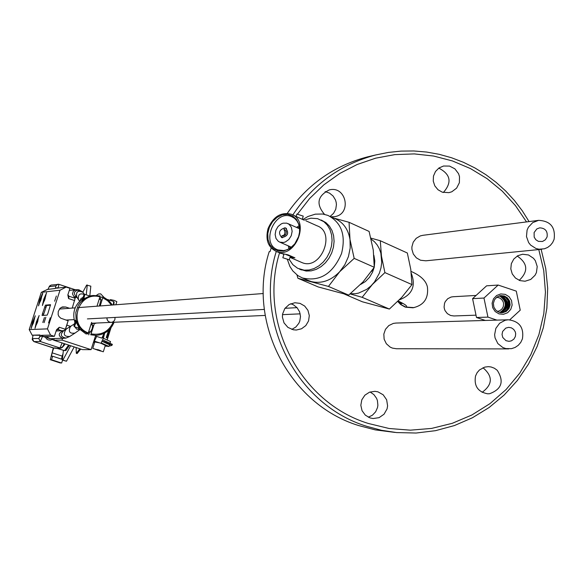 <?xml version="1.0" encoding="UTF-8"?>
<svg xmlns="http://www.w3.org/2000/svg" width="584" height="584" viewBox="0 0 584 584"><rect width="100%" height="100%" fill="white"/><g stroke="black" fill="none" stroke-linecap="round" stroke-linejoin="round"><path stroke-width="0.88" d="M115.004 317.426L114.924 319.433L114.245 320.777L112.683 322.025L111.223 322.383L109.734 322.185L108.047 321.112L107.055 319.368L106.923 317.857L107.208 319.813L108.069 321.134L109.361 322.039L111.223 322.383L265.173 315.426M46.428 336.523L49.939 338.735L65.715 338.143M271.18 247.981L270.063 251.558L269.195 251.675C246.652 321.952 289.168 404.332 358.591 425.539L375.286 429.882L394.988 432.416M476.011 315.178L453.921 315.959L450.578 315.484L447.359 313.637L445.074 310.666L444.409 308.899L444.088 307.031L444.548 303.293L445.3 301.563L447.724 298.723L451.038 297.059L453.038 296.738M541.142 249.332L545.755 268.603L547.683 288.335L546.872 308.14L543.346 327.631L537.163 346.421L528.462 364.146L517.387 380.454L504.174 395.018L489.071 407.544L472.376 417.794L454.41 425.561L435.533 430.671L416.122 433.029L396.558 432.576L381.513 430.291L366.796 426.335C296.942 404.982 253.989 322.288 276.283 251.427M292.839 214.934C313.082 184.223 340.742 164.221 375.826 154.935L388.36 152.424L401.077 151.095L413.844 150.971L426.576 152.044L439.146 154.307L451.461 157.731L463.419 162.294L474.901 167.951L485.83 174.653L496.108 182.347L505.642 190.961L514.365 200.429L522.198 210.671L529.075 221.584M371.271 156.001L367.54 156.877C334.048 165.695 307.293 184.522 287.291 213.35M489.56 393.733C501.758 389.2 504.313 381.389 497.225 370.285L494.385 368.227L491.115 366.986L488.348 366.65L484.764 367.102L479.479 369.949L477.091 372.716L475.522 376.03C473.879 385.98 477.902 391.901 487.603 393.799L489.56 393.733M519.913 280.605L525.06 281.233L530.739 279.437L535.061 275.254L536.433 272.538L537.214 266.508L535.353 260.719L533.513 258.296L528.513 254.967L522.592 254.237L517.701 255.763L513.759 259.092L511.329 263.691L510.81 268.896L512.241 273.933L515.446 278.028L519.913 280.605M442.322 192.202L448.95 192.654L451.826 191.771L456.615 188.136L459.374 182.734L459.499 176.623L458.564 173.696L454.899 168.849L449.541 166.082L443.548 166.017L439.007 167.958L435.496 171.484L433.474 176.054L433.248 181.084L434.81 185.865L437.993 189.742L442.322 192.202M331.011 216.81L334.698 216.649C352.079 214.116 346.312 185.457 329.296 189.902C317.448 195.925 315.856 204.079 324.514 214.35M300.037 303.381L294.883 302.738L289.211 304.468L284.824 308.505L282.576 314.061L282.401 317.083L284.014 322.872L287.912 327.398L293.351 329.792L296.322 330.033L301.519 328.777L305.819 325.58L308.556 320.937L309.308 315.579L307.943 310.345L304.68 306.053L300.037 303.381M370.073 417.932L373.096 418.538L379.074 417.662L384.053 414.202L387.068 408.888L387.601 405.851L386.644 399.784L383.17 394.784L377.899 391.813L374.906 391.331L369.497 392.192L364.883 395.185L361.81 399.806L360.832 405.274L362.058 410.705L365.328 415.158L370.073 417.932M279.553 252.843C258.121 322.091 300.161 402.595 368.307 423.458L389.083 428.495L410.348 430.167L431.583 428.422L452.271 423.312L471.894 414.983L489.976 403.632L506.08 389.55L519.811 373.081L530.841 354.634L538.908 334.668L543.813 313.659L545.441 292.117L543.748 270.582L538.784 249.565M526.527 221.92L515.475 205.648L502.262 191.143L487.151 178.697L470.441 168.557L452.476 160.95L433.627 156.037L414.268 153.906L394.806 154.629L375.643 158.176L357.174 164.491L339.771 173.448L323.813 184.865L309.629 198.509L297.512 214.094M296.271 215.985L296.03 216.365M508.744 348.911L396.426 348.743L392.426 348.108L390.127 347.078L386.345 343.75L384.133 339.187L383.827 334.114L385.476 329.318L388.827 325.551L393.353 323.405L396.069 323.047M541.879 249.258L425.846 260.807L420.546 260.238L416.341 257.851L413.319 254.033L411.917 249.346L411.895 246.893L413.209 242.192L416.166 238.345L420.319 235.907L422.947 235.301M414.019 307.629L404.931 306.965L400.675 304.534L397.755 301.475M412.903 307.783L405.595 307.199M371.417 271.502L373.212 269.261M302.76 219.577L307.98 216.482L315.323 214.153L322.66 214.021L327.85 215.372C341.487 222.453 346.049 235.169 341.545 253.536C332.873 273.808 319.828 281.948 302.395 277.955L297.884 275.604L292.825 270.947L289.905 266.457L287.372 259.442M307.673 280.218L311.513 281.634C321.645 283.897 331.033 280.59 339.691 271.721L344.852 264.669L348.436 256.588L350.196 248.032L350.006 239.586C348.254 229.169 343.166 222.139 334.741 218.504L329.887 216.299M333.851 218.095L349.057 222.3L350.006 239.586L354.181 258.383L339.691 271.721L328.456 286.43L297.898 278.254L296.993 274.976M297.898 278.254L318.214 286.948L348.67 295.117L363.044 281.911L374.264 267.289L373.264 250.04L369.103 231.425L349.057 222.3M348.67 295.117L328.456 286.43M374.264 267.289L354.181 258.383M350.152 293.92L362.146 297.314L372.38 284.474L384.907 272.604L381.461 256.135L380.294 240.732L407.333 253.003L410.764 269.282L411.976 284.605L401.785 297.329L389.382 309.06L362.379 301.797L344.618 294.168M384.907 272.604L411.976 284.605M362.146 297.314L389.382 309.06M380.294 240.732L370.898 238.126M371.147 239.133L374.424 241.696L377.184 244.944L379.344 248.769L380.848 253.069L381.724 262.508L380.965 267.925L379.352 273.239L374.483 281.955L371.044 285.846L366.686 289.379L358.634 293.08L355.306 293.723L350.371 293.737M373.891 255.383L374.811 261.004L374.271 266.939M374.154 267.457L372.526 272.239L369.453 277.385L365.38 281.561L360.627 284.452M285.226 227.833C279.145 229.512 277.962 232.761 281.678 237.593C287.992 236.316 289.299 233.104 285.598 227.95L285.226 227.833M286.729 223.154L283.101 223.183L281.276 223.891L278.057 226.497L275.874 230.278L275.144 234.527L275.998 238.447L278.283 241.309L279.838 242.163L283.503 242.506L285.401 241.944L288.832 239.498L291.241 235.717L292.146 231.352L291.365 227.271L289.065 224.278L286.729 223.154M299.483 227.081L297.621 227.906M289.452 246.375L290.102 248.309M284.007 229.614L285.372 230.045L286.306 231.629L286.072 233.717L285.299 234.929L283.59 235.892L282.072 235.615L283.495 235.476L284.591 234.308L284.992 231.848L284.007 229.614L284.583 227.833L285.561 228.052C289.182 233.096 287.897 236.243 281.722 237.491L282.072 235.615M268.012 228.702C273.166 216.635 280.926 211.809 291.27 214.226C310.87 220.825 295.059 259.69 276.159 251.376C268.019 247.2 265.304 239.644 268.012 228.702M305.95 220.818L316.951 225.76C336.472 232.344 320.806 270.866 301.979 262.581L300.95 262.136M303.702 220L292.431 214.744M289.985 257.376L294.927 257.829L287.934 254.792L280.305 253.171M282.853 254.033L283.882 254.485M299.512 227.249L298.504 223.723L296.76 220.642L294.38 218.219L291.496 216.584C274.473 209.021 260.245 244.017 277.947 249.908L283.758 250.602L287.211 249.755L290.248 248.215M296.511 227.417L299.183 225.738M288.905 248.996L288.35 245.893M321.244 220.037L325.894 222.606L329.398 226.103L332.019 230.541L333.61 235.717L334.092 241.353L333.449 247.185L331.712 252.908L328.953 258.238L325.332 262.909L321.01 266.684L316.221 269.377L311.192 270.859L306.191 271.056L299.76 269.209M304.111 220.11L310.9 218.197L317.565 218.642L323.872 221.694L327.383 225.19L329.997 229.636L331.588 234.812L332.077 240.455L331.435 246.287L329.69 252.011L326.93 257.347L323.302 262.019L318.981 265.8L314.192 268.501L309.162 269.983L304.154 270.173L297.606 268.268L292.825 264.654L289.292 259.515M298.577 236.659L294.803 243.842L289.927 248.441L283.671 251.062L278.327 251.011L273.611 248.872L270.042 244.9L268.027 239.549L267.8 233.432L269.377 227.242L272.575 221.686L277.042 217.387L282.269 214.839L287.656 214.343L292.591 215.949L296.511 219.482L298.964 224.541L299.585 227.855L299.534 232.242L298.577 236.659M294.927 257.829L290.19 256.741M285.985 254.573L290.358 256.223L289.204 259.792L282.831 257.741L289.197 259.814M302.227 219.336L303.257 216.124L296.891 214.072M397.959 301.278L401.478 304.841L405.887 307.147C408.114 306.534 405.551 304.498 398.208 301.03M547.084 236.958C547.829 231.198 545.361 228.154 539.682 227.848L536.842 228.913L534.112 232.542L534.178 237.133L535.82 239.739L538.397 241.367L542.492 241.484L545.339 239.805L547.084 236.958M554.106 239.331C555.654 227.264 550.478 220.942 538.579 220.358L532.717 222.613L528.389 227.227L527.075 230.154L526.476 236.542L528.622 242.579L530.615 245.09L535.944 248.492L539.025 249.215L544.456 248.784L547.661 247.419L550.442 245.295L552.639 242.55L554.106 239.331M515.38 336.508L515.687 333.676L515.256 331.822L513.737 329.427L511.409 327.85L508.664 327.347L505.729 328.128L502.634 331.457L502.036 334.493L502.773 337.501L506.021 340.691L508.985 341.333L511.35 340.859L513.847 339.151L515.38 336.508M522.424 338.866C524.111 327.573 519.41 321.215 508.314 319.784L505.189 320.258L499.627 323.237L495.86 328.369L494.619 334.661L495.042 337.866L497.875 343.604L502.846 347.538L505.839 348.575L511.511 348.663L515.125 347.443L518.285 345.29L520.782 342.363L522.424 338.866M499.882 312.513C507.511 307.147 507.547 301.716 499.992 296.212C506.766 301.242 507.014 306.563 500.729 312.192M501.707 312.732L504.861 311.819L507.423 309.746L509.022 306.834L509.401 303.512L508.511 300.286L506.481 297.657L503.627 296.015L500.919 295.584M501.342 312.717L504.401 311.695L506.861 309.571L508.35 306.658L508.657 303.381L507.73 300.227L505.715 297.657L502.897 296.051L500.554 295.628M500.977 312.695C509.635 307.797 510.036 302.264 502.167 296.088L500.196 295.687M500.612 312.652C508.934 307.586 509.211 302.074 501.444 296.132L499.838 295.767M500.247 312.586C508.226 307.366 508.379 301.892 500.722 296.168L499.481 295.862M499.992 296.212L499.123 295.971M496.889 320.112L487.939 317.119L483.975 298.044L498.159 285.058L486.596 285.824L472.58 298.658L476.493 317.492L485.341 320.448M483.975 298.044L472.58 298.658M487.939 317.119L476.493 317.492M498.159 285.058L516.285 291.131L520.235 310.184L509.759 319.798M505.226 294.358L509.065 296.716L511.533 300.541L512.131 305.067L510.744 309.411L507.649 312.71L503.466 314.301L499.006 313.885L495.166 311.527L492.699 307.702L492.1 303.169L493.487 298.826L496.582 295.533L500.773 293.934L505.226 294.358M504.357 295.971L500.627 295.621L497.123 296.949L494.531 299.709L493.37 303.344L493.874 307.133L495.94 310.338L499.152 312.301L502.882 312.659L506.386 311.323L508.971 308.564L510.131 304.928L509.628 301.14L507.569 297.942L504.357 295.971M496.641 297.3L499.393 297.84L501.707 299.453L503.211 301.87L503.627 303.731L503.32 306.571L501.875 309.118L499.539 310.841L497.291 311.418M330.15 216.416L333.573 213.313L335.771 209.225L336.428 204.604L336.158 202.276L335.508 200.02L333.099 196.034L329.5 193.1L325.149 191.588M443.351 192.501C452.199 182.42 450.68 174.295 438.788 168.119M519.205 280.349C528.498 271.436 527.834 263.333 517.22 256.04M482.136 392.339C492.728 384.498 493.005 376.293 482.975 367.73M368.351 417.224L372.468 415.166L375.651 411.793L377.527 407.53L377.884 405.216L377.41 400.566L376.6 398.383L373.899 394.609L370.11 391.974M291.817 329.405L295.854 327.003L298.811 323.339L299.774 321.163L300.504 316.484L299.592 311.834L297.147 307.783L293.482 304.841L290.737 303.724M45.859 317.221L44.085 322.645L45.859 317.221M44.42 317.521L42.8 322.492L44.42 317.521M41.296 292.35L60.006 290.226L47.457 328.88L29.2 329.573L41.296 292.35L47.421 289.452M47.917 313.389L50.545 304.702L45.457 305.14L42.457 313.761L42.092 315.469L47.143 315.141L47.917 313.389M35.281 315.783L31.178 328.515L35.281 315.783M42.639 293.153L38.529 305.87L42.639 293.153M39.157 315.528L35.018 328.361L39.157 315.528M46.567 292.715L42.428 305.534L46.567 292.715M50.253 317.769L48.552 322.974L50.253 317.769M56.349 296.008L54.655 301.198L56.349 296.008M47.457 328.88L50.589 335.099L54.378 336.34L56.538 329.748L59.261 327.252L65.371 329.267L68.131 320.777L60.743 318.192L58.911 316.426L58.145 314.666L58.261 311.491L60.028 308.286L62.488 306.914L65.707 307.016L61.335 307.359M69.554 308.286L65.707 307.016M72.248 308.075L75.161 298.271L69.058 296.256L68.576 298.563L67.839 294.964L69.963 288.335L66.182 287.087L60.006 290.226M41.873 335.902L43.931 336.574L54.378 336.34M29.2 329.573L32.149 335.179L40.019 334.975L40.683 336.274L41.763 336.245L41.303 335.333L50.589 335.099M65.058 330.157L65.371 329.267M46.997 289.503L55.108 288.547L56.407 287.883L57.517 287.751L57.4 288.124M66.182 287.087L56.611 288.219L57.517 287.751M41.763 336.245L41.99 335.559L41.303 335.333M50.523 305.184L46.596 305.52L43.252 315.397M40.201 335.311L32.149 335.179M40.384 335.683L39.486 337.457M53.195 347.933L58.801 348.692L57.896 347.954L59.904 347.954L40.289 341.509L38.756 338.472L39.347 337.442M60.86 348.064L58.801 348.692L59.4 348.071M64.174 343.626L62.919 346.414L60.663 348.071L57.896 347.954M63.663 345.093L64.255 345.217L62.765 346.918M58.801 348.692L58.378 348.59M64.59 350.612L65.985 350.458L69.401 345.341M82.819 292.234L86.644 285.072L90.819 286.167L89.819 295.906M63.408 350.225L62.305 360.058L62.911 360.072L70.635 345.75M86.242 294.84L87.271 284.992M62.305 360.058L66.466 361.233L62.911 360.072M74.212 346.925L66.466 361.233M53.691 348.049L52.144 352.824L62.218 356.13L63.021 353.648M62.576 360.138L61.627 363.058L51.516 359.737L52.655 356.233L51.436 356.211L52.144 352.824M62.218 356.13L61.473 359.123M52.655 356.233L62.379 359.423M53.297 347.969L50.29 359.707L61.627 363.058M60.378 363.014L50.29 359.707L51.516 359.737M46.333 336.523L45.61 337.348L45.26 336.545M53.239 338.676L52.056 339.465L51.618 338.705M46.472 336.815L47.435 337.99L50.72 338.72M49.83 338.829L50.567 338.727M53.859 340.056L52.056 339.465L50.523 340.129L48.311 339.932L46.435 338.778L45.61 337.348L41.807 336.107M40.114 335.318L39.427 337.435M35.193 316.068L32.514 322.185L31.215 328.23L35.193 316.068M34.69 317.9L33.427 322.974L31.733 326.398L32.996 321.324L34.69 317.9M33.39 321.302L33.916 321.477M32.996 321.324L33.872 321.616M42.544 293.438L39.858 299.585L38.566 305.593L42.771 293.504M42.048 295.263L40.792 300.315L39.091 303.768L40.347 298.716L42.048 295.263M40.749 298.679L41.267 298.847M40.347 298.716L41.216 299.001M39.062 315.813L36.354 321.981L35.055 328.077L39.062 315.813M37.449 321.083L37.843 321.061L37.288 322.777L35.58 326.23L36.85 321.12L38.361 317.674L37.799 321.2M37.245 321.098L37.777 321.273M36.85 321.12L37.734 321.404M46.479 293L43.764 299.198L42.464 305.257L46.479 293M44.107 299.993L42.997 303.417L44.712 299.935L45.975 294.84L44.26 298.322L43.705 300.03L44.282 300.052M44.661 298.285L45.194 298.461M44.26 298.322L45.143 298.614M74.599 296.979L74.314 297.993M68.277 319.937L68.051 320.747M67.598 322.412L66.839 325.164L70.825 326.471M88.52 332.303L89.374 332.581M62.503 338.516L61.992 340.1L53.801 340.216L82.424 349.619L91.067 349.655L95.535 335.873M61.992 340.1L91.067 349.655M66.839 325.164L65.247 330.062M54.312 338.662L53.801 340.216M94.593 341.224L100.988 343.326L103.448 337.975L104.558 333.69M94.17 341.582L96.659 336.428M106.266 337.567L106.719 336.917L107.587 337.187L107.062 337.953L106.266 337.567L108.514 330.442M108.858 330.135L106.719 336.917M107.587 337.187L110.259 328.697M109.025 346.429L109.551 344.75L102.193 341.363M102.288 341.151L112.084 345.202L110.485 345.903L109.274 345.633M112.084 345.202L112.354 344.341L103.923 340.735M106.303 342.472L106.573 341.603M79.84 348.772L76.3 353.298L76.117 347.553M80.687 349.049L77.11 353.568M102.755 339.961L110.018 343.239L110.449 341.669M103.361 338.253L110.544 341.589M115.873 304.753L116.844 301.665L114.121 300.388L110.391 299.614L110.157 300.358M98.521 349.852L101.039 350.867L100.616 351.05L95.068 349.225L98.521 349.852M97.805 349.663L97.623 350.247M103.266 351.78L92.768 348.385L103.266 351.78M105.295 345.348L101.039 343.326M99.594 342.866L94.79 341.961L92.768 348.385M93.462 342.29L94.542 342.742M105.105 346.064L109.011 346.465L101.368 342.99M112.413 305.016L109.025 300.804L103.835 297.263L101.003 297.081L100.127 299.431M95.732 335.377L90.724 334.8L96.075 335.369C104.718 334.668 110.726 330.296 114.092 322.251M88.761 334.844L89.717 331.756M100.2 305.95L103.018 296.898M100.981 299.709L99.368 306.009M95.74 323.375L92.469 323.397L91.856 324.923M94.447 323.31L90.724 334.8M92.71 325.208L92.214 328.639L90.469 332.004M91.14 333.88C101.339 335.515 108.69 331.654 113.179 322.295M111.464 305.089L107.704 300.782L102.835 297.803M96.988 306.191L100.185 295.964L93.323 295.489L89.659 296.241L86.198 297.672L80.373 302.351L78.212 305.432L75.796 312.535L76.146 320.039L79.22 326.887L81.658 329.756L87.892 333.865L85.936 333.917L77.979 327.887M74.898 322.361C72.102 312.849 74.599 305.052 82.38 298.986M89.6 295.949L91.761 295.643M83.797 298.833L89.826 296.03L84.855 294.387L83.797 298.833L82.724 299.504M82.249 299.534L84.023 294.796L82.775 299.475L81.724 300.11L82.264 299.519M75.241 321.215L75.227 320.214L75.723 321.178L73.912 325.865L74.299 326.638M75.708 321.12L79.314 328.325L74.314 326.668M100.01 296.869C78.431 290.562 67.197 325.164 88.308 332.946L91.622 322.375M87.892 333.865L88.308 332.953M113.238 304.957L113.676 301.526M114.077 302.329L113.814 304.914M73.912 325.865L74.949 322.207M75.234 321.163L74.832 322.164M96.265 335.362L95.645 336.092L101.864 338.107L104.069 333.398M104.777 333.033L102.66 337.698L101.893 338.092M76.219 322.178L74.343 326.69M95.645 336.092L95.55 335.377M75.227 321.222L75.504 320.652M100.244 299.066L99.324 298.986M77 297.358L73.818 296.468L72.474 293.883L73.299 291.102L75.825 289.686L69.292 290.409M77.351 289.81L79.168 290.971M82.329 291.752L79.015 289.876C73.686 290.985 72.949 293.46 76.818 297.3L76.927 297.329M77.322 297.701L76.862 297.227C75.737 291.803 77.723 290.146 82.833 292.248L84.607 294.497M78.628 299.607L78.344 299.132C77.979 294.394 80.03 292.869 84.505 294.548M79.986 300.891L80.913 298.65L83.016 297.344M74.825 326.85L76.679 329.157L79.49 329.595M70.496 326.712L70.277 326.865C68.175 331.792 69.759 333.858 75.037 333.062L79.665 329.763M65.999 329.653L65.707 329.821C62.955 334.566 64.313 336.778 69.773 336.457L75.037 333.062M64.138 330.551L63.839 330.624C59.86 334.486 60.59 336.968 66.014 338.07L69.773 336.457M62.882 330.778L62.78 330.778C57.977 333.522 58.064 336.099 63.043 338.501M411.275 273.276C416.144 286.072 412.18 294.927 399.405 299.826M68.576 298.563L74.679 300.585M59.261 327.252L58.218 329.602L61.875 330.807M56.451 329.96L58.218 329.602L56.962 329.653M45.457 305.14L46.596 305.52M44.691 306.877L45.829 307.257M42.457 313.761L43.596 314.141M75.161 298.271L69.058 296.256L67.839 294.957M58.918 284.35L75.263 289.752L58.889 284.335L58.247 288.022M51.151 285.065L58.889 284.335L57.794 284.233L55.852 285.868L49.231 286.678L48.041 289.343L49.472 286.087L51.151 285.065L49.231 286.678M55.349 288.423L55.852 285.868M32.945 335.793L32.354 338.596L38.756 338.472M42.632 336.15L40.289 341.509L33.85 341.589L32.208 339.64L32.945 335.778M53.976 348.064L33.872 341.589L32.354 338.596M55.203 347.947L53.232 347.947L33.828 341.574M64.933 343.874L64.255 345.217M64.189 343.633L62.517 347.232L61.291 347.984L59.904 347.954L62.152 342.961M55.918 348.064L64.627 350.626L68.62 345.086M80.424 349.546L79.577 349.268M96.426 295.402L98.543 293.978L100.689 293.861L103.967 297.329M76.701 297.358L73.372 297.679M78.636 289.795L75.825 289.686M79.592 301.278L76.993 297.351M91.44 323.273L111.15 322.383M56.115 330.997L63.839 330.624L74.402 323.901M263.282 293.526L78.293 307.615M75.183 307.856L59.349 309.06M297.037 307.651L284.97 308.301M264.311 309.411L87.403 318.908M74.11 319.623L65.956 320.061M452.863 296.752L476.091 295.438M367.54 156.877L375.826 154.935M302.395 277.955L309.345 280.933M299.65 228.811L288.043 223.643M291.496 247.266L279.838 242.163M286.488 228.461L285.839 228.176M282.371 237.776L281.722 237.491M276.159 251.376L281.108 253.522M290.08 257.42L301.979 262.581M291.496 216.584L292.533 217.051M299.417 269.078L301.453 269.954M282.831 257.741L283.948 254.266M296.139 216.416L296.898 214.051M299.11 225.468L298.964 224.541M289.722 248.536L289.007 249.018M412.91 307.804C423.845 305.344 428.685 298.409 427.415 287.007C426.072 280.751 420.626 275.546 411.056 271.407M398.025 301.213L401.909 303.709L398.792 301.308M422.67 235.337L538.579 220.358M395.842 323.054L508.314 319.784M57.56 329.515L56.436 329.997M69.058 296.256L67.861 294.84M55.21 288.496L47.202 289.438M94.177 341.589L93.732 341.443M77.146 353.576L76.3 353.298M107.244 339.676L110.975 327.843M105.346 345.305L103.332 351.714M91.352 295.687L93.323 295.489M114.157 302.373L113.785 301.629M113.705 301.526L107.558 299.497M101.28 299.811L99.273 299.147M97.645 306.14L97.061 305.95M84.023 294.796L84.819 294.387M93.009 325.303L91.002 324.638M90.775 332.099L88.797 331.449M282.488 314.645L300.198 313.849"/></g></svg>
